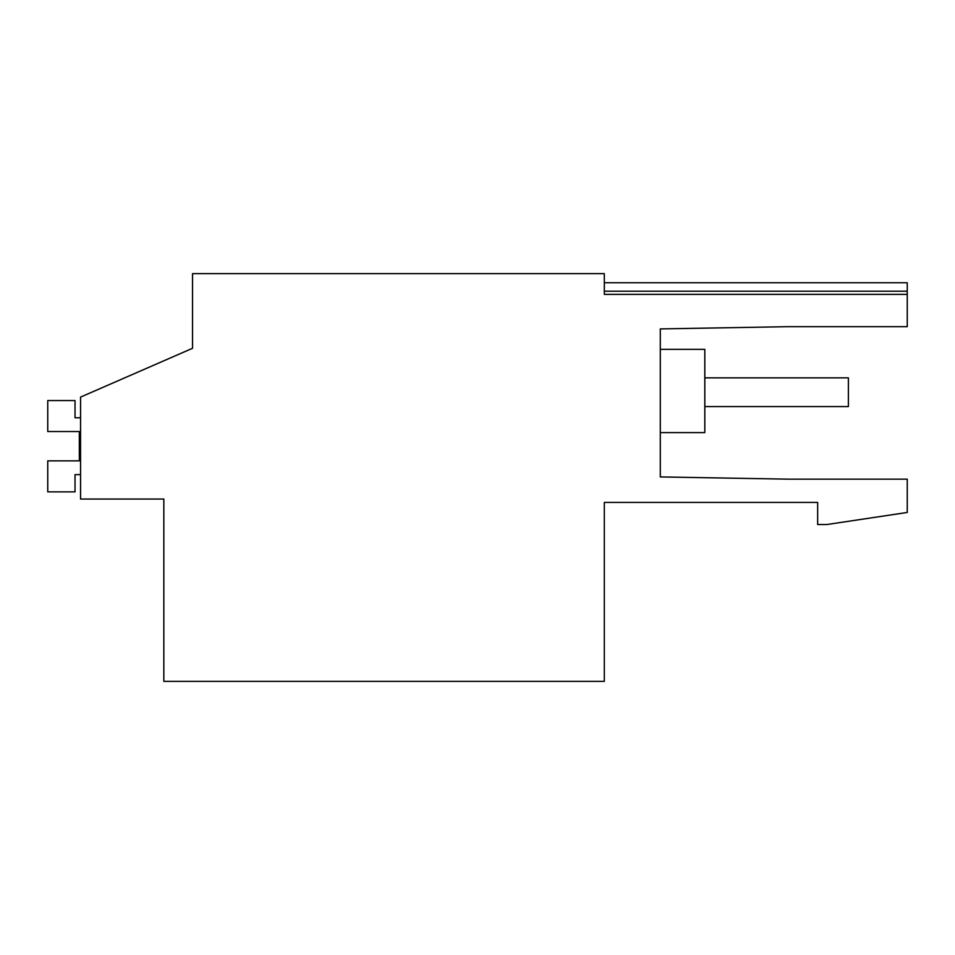 <?xml version="1.0" encoding="UTF-8"?>
<svg xmlns="http://www.w3.org/2000/svg" width="955" height="955" viewBox="0 0 955 955"><rect width="100%" height="100%" fill="white"/><g stroke="black" fill="none" stroke-linecap="round" stroke-linejoin="round"><path stroke-width="1.43" d="M660.299 476.927L660.299 328.914L788.09 326.682L660.299 328.914L788.09 326.682L660.299 328.914L788.09 326.682L660.299 328.914L788.09 326.682L660.299 328.914L788.09 326.682L660.299 328.914L788.09 326.682L660.299 328.914L788.09 326.682L660.299 328.914L788.09 326.682L660.299 328.914L788.09 326.682L660.299 328.914L788.09 326.682L660.299 328.914L788.09 326.682L660.299 328.914L660.299 349.351L704.814 349.351L704.814 432.603L660.299 432.603L660.299 476.927L788.09 479.159L907.25 479.159L907.25 512.465L826.851 524.534L817.659 524.534L817.659 502.426L604.312 502.426L604.312 681.369L163.83 681.369L163.83 499.035L80.554 499.035L80.554 397.101L192.54 348.288L192.54 273.631L604.312 273.631L604.312 294.379L907.25 294.379L907.25 282.752L604.312 282.752M192.54 348.288L192.54 329.618M660.299 328.914L788.09 326.682L907.25 326.682L907.25 294.379M80.554 474.623L75.027 474.623L75.027 491.861L47.75 491.861L47.75 460.859L79.337 460.859L79.337 431.541L79.337 460.859L79.337 431.541L79.337 460.859L79.337 431.541L79.337 460.859L79.337 431.541L79.337 460.859L79.337 431.541L79.337 460.859L79.337 431.541L47.75 431.541L47.75 400.551L75.027 400.551L75.027 417.777L80.554 417.777M704.814 377.858L848.386 377.858L848.386 406.579L704.814 406.579L704.814 377.858M604.312 291.215L907.25 291.215"/></g></svg>
